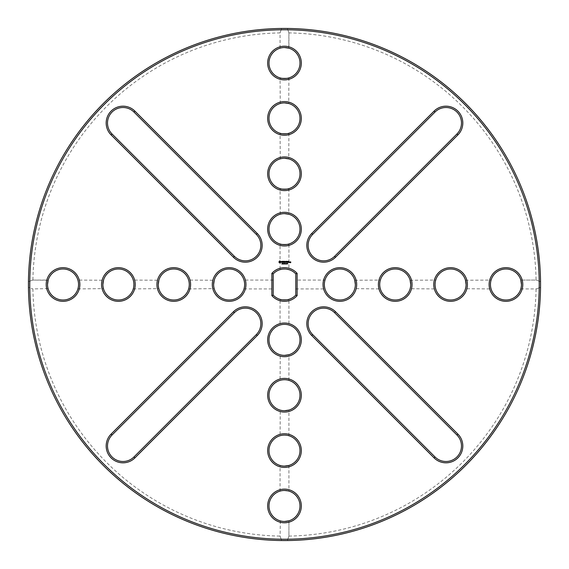 <?xml version="1.0" encoding="UTF-8"?>
<svg xmlns="http://www.w3.org/2000/svg" width="569" height="569" viewBox="0 0 569 569"><rect width="100%" height="100%" fill="white"/><g stroke="black" fill="none" stroke-linecap="round" stroke-linejoin="round"><path stroke-width="0.43" stroke-dasharray="2.85 2.13" d="M279.72 260.837L278.846 262.117L280.119 262.999L281.008 261.719L279.72 260.837M281.826 261.313L281.541 261.832L282.302 262.288L281.598 262.387L282.16 262.529L282.437 262.01L281.676 261.555L282.38 261.456L281.826 261.313M282.551 261.377L283.021 262.529L283.49 261.377L282.551 261.377M284.415 261.313L283.675 261.377L283.739 262.529L284.486 262.458L283.81 262.394L284.351 261.918L283.81 261.448L284.415 261.313M282.316 263.874L281.883 263.995L281.947 263.504L282.316 263.874M282.793 263.639L282.43 264.03L282.43 263.475L282.793 263.639M283.319 264.03L282.893 263.475L283.319 264.03M284.443 263.475L283.903 264.03L283.753 263.475L283.945 263.938L284.443 263.475M285.752 261.313L285.275 262.06L284.728 261.377L284.792 262.529L284.863 261.626L285.275 262.259L285.688 261.626L285.823 262.458L285.752 261.313M286.911 261.377L286.1 261.377L286.164 262.529L286.776 261.918L286.235 261.448L286.911 261.377M287.253 261.384L287.189 262.529L287.253 261.384M288.355 261.377L287.544 261.377L287.608 262.529L288.355 262.458L287.679 262.394L288.22 261.918L287.679 261.448L288.355 261.377M284.955 263.874L284.528 263.995L284.592 263.504L284.955 263.874M285.531 264.03L285.076 263.475L285.531 264.03M286.278 263.753L285.937 263.966L285.944 263.532L286.278 263.753M286.762 263.753L286.427 263.966L286.427 263.532L286.762 263.753M287.203 263.76L286.876 264.002L286.897 263.497L287.203 263.76M287.75 263.874L287.331 263.788L287.672 263.475L287.75 263.874M289.436 262.529L289.507 261.918L289.045 261.854L288.974 262.458L289.436 262.529M289.763 261.918L289.692 262.529L290.154 262.003L289.763 261.918M290.688 261.854L290.226 261.918L290.617 262.316L290.29 262.714L290.752 262.65L290.688 261.854M287.359 28.457A256.057 256.057 0 0 1 540.536 281.634L536.083 280.069L520.806 280.069L536.083 280.069L540.536 281.634L540.55 284.5A256.057 256.057 0 0 1 156.461 506.254A256.057 256.057 0 0 1 156.461 62.746A256.057 256.057 0 0 1 540.55 284.5L540.536 287.366A256.057 256.057 0 0 1 287.359 540.543L288.924 536.09L288.924 520.813L288.924 536.09L287.359 540.543L281.627 540.543A256.057 256.057 0 0 1 28.45 287.366L32.902 288.931L28.45 287.366L28.45 281.634A256.057 256.057 0 0 1 281.627 28.457L280.062 32.91L281.627 28.457L287.359 28.457L288.924 32.91L287.359 28.457A256.057 256.057 0 0 1 540.536 281.634M47.533 284.5A15.505 15.505 0 0 0 70.791 297.928A15.505 15.505 0 0 0 70.791 271.072A15.505 15.505 0 0 0 47.533 284.5M47.54 284.116L47.554 283.675M47.647 282.651L47.746 281.954M47.967 280.851L48.088 280.403M48.13 280.254L32.902 280.069L28.45 281.634L32.902 280.069A251.626 251.626 0 0 1 280.062 32.91L280.062 48.187M280.382 520.905L280.062 536.09L281.627 540.543L280.062 536.09A251.626 251.626 0 0 1 32.902 288.931L48.088 288.611M77.889 280.069C78.572 279.329 78.572 289.671 77.889 288.931C78.565 289.671 78.572 279.336 77.889 280.069L103.494 280.254M102.897 284.5A15.505 15.505 0 0 0 126.154 297.928A15.505 15.505 0 0 0 126.154 271.072A15.505 15.505 0 0 0 102.897 284.5M102.904 284.116L102.939 283.426M103.01 282.651L103.11 281.954M103.323 280.887L103.451 280.403M77.889 288.931L103.451 288.611M133.253 280.069C133.935 279.329 133.935 289.671 133.253 288.931C133.928 289.671 133.935 279.336 133.253 280.069L158.858 280.254M112.043 133.978L234.385 256.313A15.505 15.505 0 0 0 256.306 256.313A15.505 15.505 0 0 0 256.306 234.392L133.964 112.05A15.505 15.505 0 0 0 112.043 112.05A15.505 15.505 0 0 0 112.043 133.978L111.104 134.917L233.439 257.252A16.828 16.828 0 0 0 257.245 257.252A16.828 16.828 0 0 0 257.245 233.454L134.91 111.111A16.828 16.828 0 0 0 111.104 111.111A16.828 16.828 0 0 0 111.104 134.917M158.26 284.5A15.505 15.505 0 0 0 181.518 297.928A15.505 15.505 0 0 0 181.518 271.072A15.505 15.505 0 0 0 158.26 284.5M158.267 284.116L158.303 283.426M158.374 282.651L158.474 281.954M158.694 280.88L158.815 280.403M133.253 288.931L158.815 288.611M188.616 280.069C189.299 279.329 189.299 289.671 188.616 288.931C189.292 289.671 189.299 279.336 188.616 280.069L214.221 280.254M213.624 284.5A15.505 15.505 0 0 0 236.882 297.928A15.505 15.505 0 0 0 236.882 271.072A15.505 15.505 0 0 0 213.624 284.5M213.631 284.13L213.667 283.426M213.738 282.651L213.837 281.954M214.051 280.887L214.179 280.403M188.616 288.931L214.179 288.611M243.987 280.069C244.663 279.329 244.663 289.671 243.987 288.931C244.663 289.671 244.663 279.336 243.987 280.069L273.198 280.069L273.198 288.931L273.198 280.069M279.927 261.377L280.467 261.918L279.927 262.458L279.379 261.918L279.927 261.377M284.493 47.54A15.505 15.505 0 0 0 271.064 70.798A15.505 15.505 0 0 0 297.914 70.798A15.505 15.505 0 0 0 284.493 47.54M284.735 47.547L285.489 47.576M286.335 47.654L287.011 47.746M288.739 48.137L288.924 32.91A251.626 251.626 0 0 1 536.083 280.069M280.268 103.494L280.062 77.903C279.322 78.579 289.657 78.579 288.924 77.903L288.739 103.501M284.493 102.904A15.505 15.505 0 0 0 271.064 126.162A15.505 15.505 0 0 0 297.914 126.162A15.505 15.505 0 0 0 284.493 102.904M284.742 102.911L285.311 102.925M286.349 103.017L287.075 103.124M287.985 103.302L288.711 103.494M280.268 158.858L280.062 133.267C279.322 133.943 289.657 133.943 288.924 133.267L288.739 158.865M284.493 158.267A15.505 15.505 0 0 0 271.064 181.525A15.505 15.505 0 0 0 297.914 181.525A15.505 15.505 0 0 0 284.493 158.267M284.735 158.274L285.489 158.303M286.335 158.381L287.011 158.474M280.268 214.221L280.062 188.631C279.322 189.306 289.657 189.306 288.924 188.631L288.739 214.228M435.015 112.05L312.68 234.392A15.505 15.505 0 0 0 312.68 256.313A15.505 15.505 0 0 0 334.6 256.313L456.943 133.978A15.505 15.505 0 0 0 456.943 112.05A15.505 15.505 0 0 0 435.015 112.05L434.076 111.111L311.741 233.454A16.828 16.828 0 0 0 311.741 257.252A16.828 16.828 0 0 0 335.539 257.252L457.881 134.917A16.828 16.828 0 0 0 457.881 111.111A16.828 16.828 0 0 0 434.076 111.111M284.493 213.631A15.505 15.505 0 0 0 271.064 236.889A15.505 15.505 0 0 0 297.914 236.889A15.505 15.505 0 0 0 284.493 213.631M284.735 213.638L285.489 213.667M286.335 213.745L287.011 213.837M280.062 243.994C279.322 244.67 289.657 244.67 288.924 243.994L288.924 269.642C289.692 268.981 279.372 268.952 280.062 269.642L280.062 243.994M286.179 263.916L286.029 263.539L286.179 263.916M286.669 263.916L286.513 263.539L286.669 263.916M289.109 261.982L289.372 262.394L289.109 261.982M284.493 355.369A15.505 15.505 0 0 0 297.914 332.111A15.505 15.505 0 0 0 271.064 332.111A15.505 15.505 0 0 0 284.493 355.369M280.062 380.369C279.322 379.694 289.664 379.694 288.924 380.369C289.657 379.694 279.322 379.694 280.062 380.369L280.268 354.779M288.924 325.006C289.657 324.33 279.322 324.33 280.062 325.006C279.322 324.33 289.664 324.33 288.924 325.006L288.924 299.358C289.671 300.027 279.365 300.041 280.062 299.358L280.062 325.006M133.964 456.95L256.306 334.608A15.505 15.505 0 0 0 256.306 312.687A15.505 15.505 0 0 0 234.385 312.687L112.043 435.022A15.505 15.505 0 0 0 112.043 456.95A15.505 15.505 0 0 0 133.964 456.95L134.91 457.889L257.245 335.546A16.828 16.828 0 0 0 257.245 311.748A16.828 16.828 0 0 0 233.439 311.748L111.104 434.083A16.828 16.828 0 0 0 111.104 457.889A16.828 16.828 0 0 0 134.91 457.889M284.493 410.733A15.505 15.505 0 0 0 297.914 387.475A15.505 15.505 0 0 0 271.064 387.475A15.505 15.505 0 0 0 284.493 410.733M280.062 435.733C279.322 435.057 289.664 435.057 288.924 435.733C289.657 435.057 279.322 435.057 280.062 435.733L280.268 410.142M284.493 466.096A15.505 15.505 0 0 0 297.914 442.838A15.505 15.505 0 0 0 271.064 442.838A15.505 15.505 0 0 0 284.493 466.096M284.493 521.46A15.505 15.505 0 0 0 297.914 498.202A15.505 15.505 0 0 0 271.064 498.202A15.505 15.505 0 0 0 284.493 521.46M288.924 465.449L288.924 491.097C289.657 490.421 279.322 490.421 280.062 491.097L280.062 465.449M281.107 490.827L282.146 490.634M283.39 490.492L284.486 490.457M295.788 295.119L295.788 273.881A15.505 15.505 0 0 0 273.198 273.881L273.198 295.119A15.505 15.505 0 0 0 295.788 295.119L297.118 295.631A16.828 16.828 0 0 1 271.868 295.631L273.198 295.119M281.627 269.265L286.442 269.123M295.788 280.069L295.788 288.931L295.788 280.069L324.999 280.069C324.323 279.329 324.323 289.671 324.999 288.931C324.323 289.671 324.323 279.336 324.999 280.069M355.355 284.5A15.505 15.505 0 0 0 332.104 271.072A15.505 15.505 0 0 0 332.104 297.928A15.505 15.505 0 0 0 355.355 284.5M380.362 288.931C379.687 289.671 379.687 279.336 380.362 280.069C379.687 279.329 379.687 289.671 380.362 288.931L354.793 288.632M355.355 284.137L355.326 283.547M355.284 282.978L355.141 281.897M354.764 280.254L380.362 280.069M410.718 284.5A15.505 15.505 0 0 0 387.468 271.072A15.505 15.505 0 0 0 387.468 297.928A15.505 15.505 0 0 0 410.718 284.5L410.683 283.426M435.726 288.931C435.05 289.671 435.05 279.336 435.726 280.069C435.05 279.329 435.05 289.671 435.726 288.931L410.135 288.725M410.612 282.651L410.498 281.897M410.27 280.773L410.164 280.368M410.128 280.254L435.726 280.069M456.943 435.022L334.6 312.687A15.505 15.505 0 0 0 312.68 312.687A15.505 15.505 0 0 0 312.68 334.608L435.015 456.95A15.505 15.505 0 0 0 456.943 456.95A15.505 15.505 0 0 0 456.943 435.022L457.881 434.083L335.539 311.748A16.828 16.828 0 0 0 311.741 311.748A16.828 16.828 0 0 0 311.741 335.546L434.076 457.889A16.828 16.828 0 0 0 457.881 457.889A16.828 16.828 0 0 0 457.881 434.083M466.082 284.5A15.505 15.505 0 0 0 442.831 271.072A15.505 15.505 0 0 0 442.831 297.928A15.505 15.505 0 0 0 466.082 284.5L466.047 283.426M491.09 288.931C490.414 289.671 490.414 279.336 491.09 280.069C490.414 279.329 490.414 289.671 491.09 288.931L465.499 288.725M465.975 282.651L465.862 281.897M465.634 280.773L465.527 280.368M465.492 280.254L491.09 280.069M521.453 284.5A15.505 15.505 0 0 0 498.195 271.072A15.505 15.505 0 0 0 498.195 297.928A15.505 15.505 0 0 0 521.453 284.5L521.424 283.575M521.339 282.651L521.225 281.883M521.005 280.809L520.891 280.368M520.806 288.931L536.083 288.931L540.536 287.366L536.083 288.931A251.626 251.626 0 0 1 288.924 536.09L288.924 536.09M288.924 32.91L288.924 48.187M32.902 280.069L48.18 280.069M46.203 284.5A16.828 16.828 0 0 0 71.452 299.074A16.828 16.828 0 0 0 71.452 269.926A16.828 16.828 0 0 0 46.203 284.5M101.567 284.5A16.828 16.828 0 0 0 126.816 299.074A16.828 16.828 0 0 0 126.816 269.926A16.828 16.828 0 0 0 101.567 284.5M156.93 284.5A16.828 16.828 0 0 0 182.18 299.074A16.828 16.828 0 0 0 182.18 269.926A16.828 16.828 0 0 0 156.93 284.5M212.301 284.5A16.828 16.828 0 0 0 237.543 299.074A16.828 16.828 0 0 0 237.543 269.926A16.828 16.828 0 0 0 212.301 284.5M284.493 46.217A16.828 16.828 0 0 0 269.919 71.459A16.828 16.828 0 0 0 299.066 71.459A16.828 16.828 0 0 0 284.493 46.217M284.493 101.581A16.828 16.828 0 0 0 269.919 126.823A16.828 16.828 0 0 0 299.066 126.823A16.828 16.828 0 0 0 284.493 101.581M284.493 156.944A16.828 16.828 0 0 0 269.919 182.187A16.828 16.828 0 0 0 299.066 182.187A16.828 16.828 0 0 0 284.493 156.944M284.493 212.308A16.828 16.828 0 0 0 269.919 237.55A16.828 16.828 0 0 0 299.066 237.55A16.828 16.828 0 0 0 284.493 212.308M288.924 380.369L288.924 354.722M284.493 356.692A16.828 16.828 0 0 0 299.066 331.45A16.828 16.828 0 0 0 269.919 331.45A16.828 16.828 0 0 0 284.493 356.692M288.924 435.733L288.924 410.085M284.493 412.056A16.828 16.828 0 0 0 299.066 386.813A16.828 16.828 0 0 0 269.919 386.813A16.828 16.828 0 0 0 284.493 412.056M284.493 467.419A16.828 16.828 0 0 0 299.066 442.177A16.828 16.828 0 0 0 269.919 442.177A16.828 16.828 0 0 0 284.493 467.419M284.493 522.783A16.828 16.828 0 0 0 299.066 497.541A16.828 16.828 0 0 0 269.919 497.541A16.828 16.828 0 0 0 284.493 522.783M273.198 273.881L271.868 273.369L271.868 295.631M295.788 273.881L297.118 273.369A16.828 16.828 0 0 0 271.868 273.369M297.118 273.369L297.118 295.631M356.685 284.5A16.828 16.828 0 0 0 331.442 269.926A16.828 16.828 0 0 0 331.442 299.074A16.828 16.828 0 0 0 356.685 284.5M412.048 284.5A16.828 16.828 0 0 0 386.806 269.926A16.828 16.828 0 0 0 386.806 299.074A16.828 16.828 0 0 0 412.048 284.5M467.412 284.5A16.828 16.828 0 0 0 442.17 269.926A16.828 16.828 0 0 0 442.17 299.074A16.828 16.828 0 0 0 467.412 284.5M522.776 284.5A16.828 16.828 0 0 0 497.534 269.926A16.828 16.828 0 0 0 497.534 299.074A16.828 16.828 0 0 0 522.776 284.5M540.536 287.366A256.057 256.057 0 0 1 287.359 540.543M281.627 540.543A256.057 256.057 0 0 1 28.45 287.366M28.45 281.634A256.057 256.057 0 0 1 281.627 28.457M539.22 284.5A254.727 254.727 0 0 1 157.129 505.101A254.727 254.727 0 0 1 157.129 63.899A254.727 254.727 0 0 1 539.22 284.5M233.439 257.252L234.385 256.313M134.91 111.111L133.964 112.05M257.245 233.454L256.306 234.392M311.741 233.454L312.68 234.392M457.881 134.917L456.943 133.978M335.539 257.252L334.6 256.313M257.245 335.546L256.306 334.608M111.104 434.083L112.043 435.022M233.439 311.748L234.385 312.687M335.539 311.748L334.6 312.687M434.076 457.889L435.015 456.95M311.741 335.546L312.68 334.608M243.987 288.931L273.198 288.931M295.788 288.931L324.999 288.931"/><path stroke-width="0.85" d="M539.22 284.5A254.727 254.727 0 0 1 157.129 505.101A254.727 254.727 0 0 1 157.129 63.899A254.727 254.727 0 0 1 539.22 284.5M46.203 284.5A16.828 16.828 0 0 0 71.452 299.074A16.828 16.828 0 0 0 71.452 269.926A16.828 16.828 0 0 0 46.203 284.5M101.567 284.5A16.828 16.828 0 0 0 126.816 299.074A16.828 16.828 0 0 0 126.816 269.926A16.828 16.828 0 0 0 101.567 284.5M111.104 134.917L233.439 257.252A16.828 16.828 0 0 0 257.245 257.252A16.828 16.828 0 0 0 257.245 233.454L134.91 111.111A16.828 16.828 0 0 0 111.104 111.111A16.828 16.828 0 0 0 111.104 134.917L112.043 133.978L234.385 256.313A15.505 15.505 0 0 0 256.306 256.313A15.505 15.505 0 0 0 256.306 234.392L133.964 112.05A15.505 15.505 0 0 0 112.043 112.05A15.505 15.505 0 0 0 112.043 133.978M156.93 284.5A16.828 16.828 0 0 0 182.18 299.074A16.828 16.828 0 0 0 182.18 269.926A16.828 16.828 0 0 0 156.93 284.5M212.301 284.5A16.828 16.828 0 0 0 237.543 299.074A16.828 16.828 0 0 0 237.543 269.926A16.828 16.828 0 0 0 212.301 284.5M279.72 260.837L278.846 262.117L280.119 262.999L281.008 261.719L279.72 260.837M281.826 261.313L281.541 261.832L282.302 262.288L281.598 262.387L282.16 262.529L282.437 262.01L281.676 261.555L282.38 261.456L281.826 261.313M282.551 261.377L283.021 262.529L283.49 261.377L282.551 261.377M284.415 261.313L283.675 261.377L283.739 262.529L284.486 262.458L283.81 262.394L284.351 261.918L283.81 261.448L284.415 261.313M282.316 263.874L281.883 263.995L281.947 263.504L282.316 263.874M282.793 263.639L282.43 264.03L282.43 263.475L282.793 263.639M283.319 264.03L282.893 263.475L283.319 264.03M284.443 263.475L283.903 264.03L283.753 263.475L283.945 263.938L284.443 263.475M284.493 46.217A16.828 16.828 0 0 0 269.919 71.459A16.828 16.828 0 0 0 299.066 71.459A16.828 16.828 0 0 0 284.493 46.217M284.493 101.581A16.828 16.828 0 0 0 269.919 126.823A16.828 16.828 0 0 0 299.066 126.823A16.828 16.828 0 0 0 284.493 101.581M284.493 156.944A16.828 16.828 0 0 0 269.919 182.187A16.828 16.828 0 0 0 299.066 182.187A16.828 16.828 0 0 0 284.493 156.944M434.076 111.111L311.741 233.454A16.828 16.828 0 0 0 311.741 257.252A16.828 16.828 0 0 0 335.539 257.252L457.881 134.917A16.828 16.828 0 0 0 457.881 111.111A16.828 16.828 0 0 0 434.076 111.111L435.015 112.05L312.68 234.392A15.505 15.505 0 0 0 312.68 256.313A15.505 15.505 0 0 0 334.6 256.313L456.943 133.978A15.505 15.505 0 0 0 456.943 112.05A15.505 15.505 0 0 0 435.015 112.05M284.493 212.308A16.828 16.828 0 0 0 269.919 237.55A16.828 16.828 0 0 0 299.066 237.55A16.828 16.828 0 0 0 284.493 212.308M285.752 261.313L285.275 262.06L284.728 261.377L284.792 262.529L284.863 261.626L285.275 262.259L285.688 261.626L285.823 262.458L285.752 261.313M286.911 261.377L286.1 261.377L286.164 262.529L286.776 261.918L286.235 261.448L286.911 261.377M287.253 261.384L287.189 262.529L287.253 261.384M288.355 261.377L287.544 261.377L287.608 262.529L288.355 262.458L287.679 262.394L288.22 261.918L287.679 261.448L288.355 261.377M284.955 263.874L284.528 263.995L284.592 263.504L284.955 263.874M285.531 264.03L285.076 263.475L285.531 264.03M286.278 263.753L285.937 263.966L285.944 263.532L286.278 263.753M286.762 263.753L286.427 263.966L286.427 263.532L286.762 263.753M287.203 263.76L286.876 264.002L286.897 263.497L287.203 263.76M287.75 263.874L287.331 263.788L287.672 263.475L287.75 263.874M289.436 262.529L289.507 261.918L289.045 261.854L288.974 262.458L289.436 262.529M289.763 261.918L289.692 262.529L290.154 262.003L289.763 261.918M290.688 261.854L290.226 261.918L290.617 262.316L290.29 262.714L290.752 262.65L290.688 261.854M284.493 356.692A16.828 16.828 0 0 0 299.066 331.45A16.828 16.828 0 0 0 269.919 331.45A16.828 16.828 0 0 0 284.493 356.692M134.91 457.889L257.245 335.546A16.828 16.828 0 0 0 257.245 311.748A16.828 16.828 0 0 0 233.439 311.748L111.104 434.083A16.828 16.828 0 0 0 111.104 457.889A16.828 16.828 0 0 0 134.91 457.889L133.964 456.95L256.306 334.608A15.505 15.505 0 0 0 256.306 312.687A15.505 15.505 0 0 0 234.385 312.687L112.043 435.022A15.505 15.505 0 0 0 112.043 456.95A15.505 15.505 0 0 0 133.964 456.95M284.493 412.056A16.828 16.828 0 0 0 299.066 386.813A16.828 16.828 0 0 0 269.919 386.813A16.828 16.828 0 0 0 284.493 412.056M284.493 467.419A16.828 16.828 0 0 0 299.066 442.177A16.828 16.828 0 0 0 269.919 442.177A16.828 16.828 0 0 0 284.493 467.419M284.493 522.783A16.828 16.828 0 0 0 299.066 497.541A16.828 16.828 0 0 0 269.919 497.541A16.828 16.828 0 0 0 284.493 522.783M271.868 295.631A16.828 16.828 0 0 0 297.118 295.631L297.118 273.369A16.828 16.828 0 0 0 271.868 273.369L271.868 295.631L273.198 295.119L273.198 273.881A15.505 15.505 0 0 1 295.788 273.881L295.788 295.119A15.505 15.505 0 0 1 273.198 295.119M356.685 284.5A16.828 16.828 0 0 0 331.442 269.926A16.828 16.828 0 0 0 331.442 299.074A16.828 16.828 0 0 0 356.685 284.5M412.048 284.5A16.828 16.828 0 0 0 386.806 269.926A16.828 16.828 0 0 0 386.806 299.074A16.828 16.828 0 0 0 412.048 284.5M457.881 434.083L335.539 311.748A16.828 16.828 0 0 0 311.741 311.748A16.828 16.828 0 0 0 311.741 335.546L434.076 457.889A16.828 16.828 0 0 0 457.881 457.889A16.828 16.828 0 0 0 457.881 434.083L456.943 435.022L334.6 312.687A15.505 15.505 0 0 0 312.68 312.687A15.505 15.505 0 0 0 312.68 334.608L435.015 456.95A15.505 15.505 0 0 0 456.943 456.95A15.505 15.505 0 0 0 456.943 435.022M467.412 284.5A16.828 16.828 0 0 0 442.17 269.926A16.828 16.828 0 0 0 442.17 299.074A16.828 16.828 0 0 0 467.412 284.5M522.776 284.5A16.828 16.828 0 0 0 497.534 269.926A16.828 16.828 0 0 0 497.534 299.074A16.828 16.828 0 0 0 522.776 284.5M540.536 281.634L540.55 284.5A256.057 256.057 0 0 1 156.461 506.254A256.057 256.057 0 0 1 156.461 62.746A256.057 256.057 0 0 1 540.55 284.5L540.536 287.366M48.18 280.069L47.533 284.5A15.505 15.505 0 0 0 70.791 297.928A15.505 15.505 0 0 0 70.791 271.072A15.505 15.505 0 0 0 47.533 284.5L47.54 284.116M103.544 280.069L102.897 284.5A15.505 15.505 0 0 0 126.154 297.928A15.505 15.505 0 0 0 126.154 271.072A15.505 15.505 0 0 0 102.897 284.5L102.904 284.116M158.907 280.069L158.26 284.5A15.505 15.505 0 0 0 181.518 297.928A15.505 15.505 0 0 0 181.518 271.072A15.505 15.505 0 0 0 158.26 284.5L158.267 284.116M214.271 280.069L213.624 284.5A15.505 15.505 0 0 0 236.882 297.928A15.505 15.505 0 0 0 236.882 271.072A15.505 15.505 0 0 0 213.624 284.5L213.631 284.13M288.924 48.187L284.493 47.54A15.505 15.505 0 0 0 271.064 70.798A15.505 15.505 0 0 0 297.914 70.798A15.505 15.505 0 0 0 284.493 47.54L284.735 47.547M288.924 103.551L284.493 102.904A15.505 15.505 0 0 0 271.064 126.162A15.505 15.505 0 0 0 297.914 126.162A15.505 15.505 0 0 0 284.493 102.904L284.742 102.911M288.924 158.915L284.493 158.267A15.505 15.505 0 0 0 271.064 181.525A15.505 15.505 0 0 0 297.914 181.525A15.505 15.505 0 0 0 284.493 158.267L284.735 158.274M288.924 214.278L284.493 213.631A15.505 15.505 0 0 0 271.064 236.889A15.505 15.505 0 0 0 297.914 236.889A15.505 15.505 0 0 0 284.493 213.631L284.735 213.638M284.493 355.369A15.505 15.505 0 0 0 297.914 332.111A15.505 15.505 0 0 0 271.064 332.111A15.505 15.505 0 0 0 284.493 355.369C278.639 354.636 278.639 354.636 284.493 355.369C278.639 354.636 278.639 354.636 284.493 355.369L288.924 354.722L284.493 355.369M284.493 410.733A15.505 15.505 0 0 0 297.914 387.475A15.505 15.505 0 0 0 271.064 387.475A15.505 15.505 0 0 0 284.493 410.733C278.639 410 278.639 410 284.493 410.733C278.639 410 278.639 410 284.493 410.733L288.924 410.085L284.493 410.733M284.493 466.096A15.505 15.505 0 0 0 297.914 442.838A15.505 15.505 0 0 0 271.064 442.838A15.505 15.505 0 0 0 284.493 466.096C278.639 465.371 278.639 465.371 284.493 466.096C278.639 465.371 278.639 465.371 284.493 466.096L288.924 465.449L284.493 466.096M284.493 521.46A15.505 15.505 0 0 0 297.914 498.202A15.505 15.505 0 0 0 271.064 498.202A15.505 15.505 0 0 0 284.493 521.46C278.639 520.735 278.639 520.735 284.493 521.46C278.639 520.735 278.639 520.735 284.493 521.46L288.924 520.813L284.472 521.46M271.868 273.369L273.198 273.881M297.118 273.369L295.788 273.881M297.118 295.631L295.788 295.119M354.715 280.069L355.355 284.5A15.505 15.505 0 0 0 332.104 271.072A15.505 15.505 0 0 0 332.104 297.928A15.505 15.505 0 0 0 355.355 284.5C354.629 290.354 354.629 290.354 355.355 284.5C354.629 290.354 354.629 290.354 355.355 284.5L355.355 284.137M410.718 284.5A15.505 15.505 0 0 0 387.468 271.072A15.505 15.505 0 0 0 387.468 297.928A15.505 15.505 0 0 0 410.718 284.5C409.993 290.354 409.993 290.354 410.718 284.5C409.993 290.354 409.993 290.354 410.718 284.5L410.078 280.069M466.082 284.5A15.505 15.505 0 0 0 442.831 271.072A15.505 15.505 0 0 0 442.831 297.928A15.505 15.505 0 0 0 466.082 284.5C465.357 290.354 465.357 290.354 466.082 284.5C465.357 290.354 465.357 290.354 466.082 284.5L465.442 280.069M520.806 280.069L521.453 284.5A15.505 15.505 0 0 0 498.195 271.072A15.505 15.505 0 0 0 498.195 297.928A15.505 15.505 0 0 0 521.453 284.5C520.72 290.354 520.72 290.354 521.453 284.5C520.72 290.354 520.72 290.354 521.453 284.5L521.453 284.536M287.359 28.457L281.627 28.457M28.45 281.634L28.45 287.366M287.359 540.543L281.627 540.543M47.554 283.675L47.647 282.651M47.746 281.954L47.839 281.442M47.853 281.363L47.967 280.851M47.533 284.5C48.258 290.354 48.258 290.354 47.533 284.5C48.258 290.354 48.258 290.354 47.533 284.5L47.533 284.521M102.939 283.426L103.01 282.651M103.11 281.954L103.202 281.442M103.217 281.363L103.323 280.887M102.897 284.5C103.622 290.354 103.622 290.354 102.897 284.5C103.622 290.354 103.622 290.354 102.897 284.5M158.303 283.426L158.374 282.651M158.474 281.954L158.566 281.442M158.58 281.363L158.694 280.88M158.26 284.5C158.986 290.354 158.986 290.354 158.26 284.5C158.986 290.354 158.986 290.354 158.26 284.5M213.667 283.426L213.738 282.651M213.837 281.954L213.93 281.435M213.944 281.363L214.051 280.887M213.624 284.5C214.349 290.354 214.349 290.354 213.624 284.5C214.349 290.354 214.349 290.354 213.624 284.5M285.489 47.576L286.335 47.654M287.509 47.839L288.739 48.137M284.493 47.54C278.639 48.265 278.639 48.265 284.493 47.54C278.639 48.265 278.639 48.265 284.493 47.54L284.457 47.54M288.924 77.903C289.642 78.579 279.329 78.579 280.062 77.903M285.311 102.925L286.349 103.017M284.493 102.904C278.639 103.629 278.639 103.629 284.493 102.904C278.639 103.629 278.639 103.629 284.493 102.904M288.924 133.267C289.642 133.943 279.329 133.943 280.062 133.267M285.489 158.303L286.335 158.381M287.011 158.474L288.739 158.865M284.493 158.267C278.639 159 278.639 159 284.493 158.267C278.639 159 278.639 159 284.493 158.267M288.924 188.631C289.642 189.306 279.329 189.306 280.062 188.631M285.489 213.667L286.335 213.745M287.011 213.837L288.739 214.228M284.493 213.631C278.639 214.364 278.639 214.364 284.493 213.631C278.639 214.364 278.639 214.364 284.493 213.631M288.924 243.994C289.642 244.67 279.329 244.67 280.062 243.994M280.062 491.097L281.107 490.827M282.146 490.634L283.39 490.492M284.486 490.457L288.014 490.862M288.184 490.898L288.924 491.097M280.062 269.642L281.627 269.265M286.442 269.123L288.924 269.642M288.924 299.358C289.692 300.019 279.372 300.048 280.062 299.358M355.326 283.547L355.284 282.978M355.035 281.335L354.764 280.254M410.683 283.426L410.612 282.651M410.498 281.897L410.27 280.773M466.047 283.426L465.975 282.651M465.862 281.897L465.634 280.773M521.424 283.575L521.339 282.651M521.225 281.883L520.998 280.787M279.927 261.377L280.467 261.918L279.927 262.458L279.379 261.918L279.927 261.377M286.179 263.916L286.029 263.539L286.179 263.916M286.669 263.916L286.513 263.539L286.669 263.916M289.109 261.982L289.372 262.394L289.109 261.982M234.385 256.313L233.439 257.252M133.964 112.05L134.91 111.111M256.306 234.392L257.245 233.454M312.68 234.392L311.741 233.454M456.943 133.978L457.881 134.917M334.6 256.313L335.539 257.252M256.306 334.608L257.245 335.546M112.043 435.022L111.104 434.083M234.385 312.687L233.439 311.748M334.6 312.687L335.539 311.748M435.015 456.95L434.076 457.889M312.68 334.608L311.741 335.546"/></g></svg>
